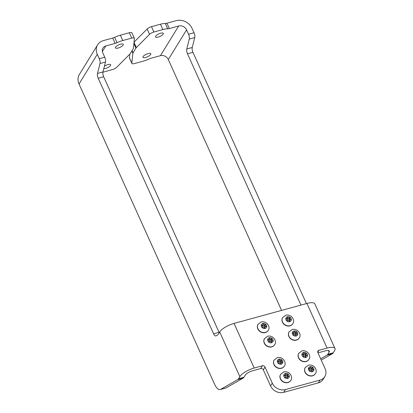 <?xml version="1.0" encoding="UTF-8"?>
<svg xmlns="http://www.w3.org/2000/svg" width="413" height="413" viewBox="0 0 413 413"><rect width="100%" height="100%" fill="white"/><g stroke="black" fill="none" stroke-linecap="round" stroke-linejoin="round"><path stroke-width="0.62" d="M268.145 339.765L268.269 339.569A1.038 0.883 31.6 0 0 269.348 338.355L269.364 338.392M271.331 341.484L270.949 341.117L271.181 339.692L271.868 338.939A1.038 0.883 31.6 0 0 272.606 340.575L272.565 340.947A1.038 0.883 31.6 0 0 271.486 342.16L271.109 342.263A1.038 0.883 31.6 0 0 269.297 341.84L268.961 341.577A1.038 0.883 31.6 0 0 268.223 339.94L268.269 339.569M272.606 340.575L272.404 340.906M269.467 338.67L269.72 338.252A1.038 0.883 31.6 0 0 271.537 338.675L270.923 339.667C270.076 340.488 269.467 340.348 269.111 339.243M271.181 339.692L270.923 339.667M274.562 344.793A5.906 5.023 -148.4 0 1 274.506 344.886A5.906 5.023 -148.4 0 1 269.286 346.987A5.906 5.023 -148.4 0 1 264.284 343.208A5.906 5.023 -148.4 0 1 264.444 338.691A5.906 5.023 -148.4 0 1 264.501 338.598M308.862 368.726L308.986 368.53A1.038 0.883 31.6 0 0 310.06 367.317L310.08 367.353M312.047 370.446L311.665 370.079L311.892 368.654L312.584 367.906A1.038 0.883 31.6 0 0 313.322 369.537L313.281 369.909A1.038 0.883 31.6 0 0 312.202 371.122L311.825 371.225A1.038 0.883 31.6 0 0 310.008 370.802L309.678 370.538A1.038 0.883 31.6 0 0 308.939 368.902L308.986 368.53M313.322 369.537L313.121 369.867M310.178 367.632L310.437 367.214A1.038 0.883 31.6 0 0 312.254 367.637L311.639 368.628C310.788 369.449 310.184 369.31 309.827 368.205M315.274 373.755A5.906 5.023 -148.4 0 1 315.217 373.848A5.906 5.023 -148.4 0 1 310.003 375.949A5.906 5.023 -148.4 0 1 304.995 372.17A5.906 5.023 -148.4 0 1 305.161 367.653A5.906 5.023 -148.4 0 1 305.217 367.565M286.297 318.753L286.421 318.552A1.038 0.883 31.6 0 0 287.494 317.339L287.515 317.375M289.482 320.467L289.1 320.101L289.327 318.676L290.019 317.927A1.038 0.883 31.6 0 0 290.757 319.564L290.711 319.93A1.038 0.883 31.6 0 0 289.637 321.144L289.26 321.247A1.038 0.883 31.6 0 0 287.443 320.829L287.112 320.56A1.038 0.883 31.6 0 0 286.374 318.924L286.421 318.552M290.757 319.564L290.556 319.889M287.613 317.654L287.871 317.236A1.038 0.883 31.6 0 0 289.689 317.659L289.074 318.65C288.222 319.471 287.618 319.332 287.257 318.232M292.709 323.777A5.906 5.023 -148.4 0 1 292.652 323.869A5.906 5.023 -148.4 0 1 287.438 325.971A5.906 5.023 -148.4 0 1 282.43 322.197A5.906 5.023 -148.4 0 1 282.595 317.68A5.906 5.023 -148.4 0 1 282.652 317.587M292.745 333.033L292.863 332.832A1.038 0.883 31.6 0 0 293.942 331.618L293.963 331.654M295.93 334.747L295.543 334.38L295.775 332.955L296.467 332.207A1.038 0.883 31.6 0 0 297.205 333.843L297.159 334.21A1.038 0.883 31.6 0 0 296.085 335.423L295.708 335.526A1.038 0.883 31.6 0 0 293.891 335.108L293.56 334.84A1.038 0.883 31.6 0 0 292.822 333.203L292.863 332.832M297.205 333.843L297.004 334.169M294.061 331.933L294.319 331.515A1.038 0.883 31.6 0 0 296.131 331.938L295.522 332.93C294.67 333.75 294.066 333.611 293.705 332.511M299.157 338.056A5.906 5.023 -148.4 0 1 299.1 338.149A5.906 5.023 -148.4 0 1 293.886 340.25A5.906 5.023 -148.4 0 1 288.878 336.476A5.906 5.023 -148.4 0 1 289.043 331.954A5.906 5.023 -148.4 0 1 289.1 331.866M302.414 354.447L302.538 354.251A1.038 0.883 31.6 0 0 303.612 353.038L303.632 353.074M305.599 356.166L305.217 355.8L305.45 354.375L306.136 353.626A1.038 0.883 31.6 0 0 306.874 355.257L306.833 355.629A1.038 0.883 31.6 0 0 305.754 356.842L305.377 356.946A1.038 0.883 31.6 0 0 303.565 356.527L303.23 356.259A1.038 0.883 31.6 0 0 302.492 354.622L302.538 354.251M306.874 355.257L306.673 355.588M303.736 353.352L303.989 352.934A1.038 0.883 31.6 0 0 305.806 353.358L305.192 354.349C304.34 355.17 303.736 355.03 303.379 353.931M305.45 354.375L305.192 354.349M308.826 359.475A5.906 5.023 -148.4 0 1 308.774 359.568A5.906 5.023 -148.4 0 1 303.555 361.669A5.906 5.023 -148.4 0 1 298.547 357.895A5.906 5.023 -148.4 0 1 298.713 353.373A5.906 5.023 -148.4 0 1 298.769 353.285M277.82 361.184L277.939 360.988A1.038 0.883 31.6 0 0 279.018 359.775L279.038 359.811M281.005 362.903L280.618 362.537L280.85 361.112L281.542 360.358A1.038 0.883 31.6 0 0 282.28 361.995L282.234 362.366A1.038 0.883 31.6 0 0 281.16 363.579L280.783 363.683A1.038 0.883 31.6 0 0 278.966 363.259L278.636 362.996A1.038 0.883 31.6 0 0 277.897 361.36L277.939 360.988M282.28 361.995L282.074 362.325M279.136 360.084L279.394 359.671A1.038 0.883 31.6 0 0 281.207 360.095L280.597 361.086C279.746 361.907 279.142 361.762 278.78 360.663M284.232 366.207A5.906 5.023 -148.4 0 1 284.175 366.305A5.906 5.023 -148.4 0 1 278.956 368.406A5.906 5.023 -148.4 0 1 273.953 364.627A5.906 5.023 -148.4 0 1 274.113 360.11A5.906 5.023 -148.4 0 1 274.175 360.017M284.268 375.463L284.387 375.267A1.038 0.883 31.6 0 0 285.466 374.054L285.486 374.09M287.453 377.183L287.066 376.816L287.298 375.391L287.985 374.637A1.038 0.883 31.6 0 0 288.728 376.274L288.682 376.646A1.038 0.883 31.6 0 0 287.603 377.859L287.231 377.962A1.038 0.883 31.6 0 0 285.414 377.539L285.084 377.27A1.038 0.883 31.6 0 0 284.345 375.639L284.387 375.267M288.728 376.274L288.522 376.604M285.584 374.364L285.837 373.951A1.038 0.883 31.6 0 0 287.655 374.374L287.045 375.365C286.194 376.186 285.59 376.042 285.228 374.942M290.68 380.487A5.906 5.023 -148.4 0 1 290.623 380.579A5.906 5.023 -148.4 0 1 285.404 382.686A5.906 5.023 -148.4 0 1 280.401 378.907A5.906 5.023 -148.4 0 1 280.561 374.39A5.906 5.023 -148.4 0 1 280.623 374.297M261.697 325.485L261.821 325.289A1.038 0.883 31.6 0 0 262.9 324.076L262.921 324.112M264.888 327.204L264.501 326.838L264.733 325.413L265.42 324.659A1.038 0.883 31.6 0 0 266.158 326.296L266.117 326.668A1.038 0.883 31.6 0 0 265.038 327.881L264.666 327.984A1.038 0.883 31.6 0 0 262.849 327.561L262.518 327.297A1.038 0.883 31.6 0 0 261.78 325.661L261.821 325.289M266.158 326.296L265.957 326.626M263.019 324.391L263.272 323.973A1.038 0.883 31.6 0 0 265.089 324.396L264.48 325.387C263.628 326.208 263.024 326.069 262.663 324.964M268.114 330.514A5.906 5.023 -148.4 0 1 268.058 330.606A5.906 5.023 -148.4 0 1 262.838 332.708A5.906 5.023 -148.4 0 1 257.836 328.929A5.906 5.023 -148.4 0 1 257.996 324.411A5.906 5.023 -148.4 0 1 258.058 324.319M163.202 34.103A4.285 1.399 -24.3 0 1 159.129 36.772A4.285 1.399 -24.3 0 1 155.531 36.896A4.285 1.399 -24.3 0 1 158.86 33.856A4.285 1.399 -24.3 0 1 163.341 33.37A4.285 1.399 -24.3 0 1 163.202 34.103M104.396 66.256A4.285 1.399 -24.3 0 1 110.699 64.748A4.285 1.399 -24.3 0 1 110.56 65.481A4.285 1.399 -24.3 0 1 107.576 67.696A4.285 1.399 -24.3 0 1 103.782 68.682M123.12 45.079A4.285 1.399 -24.3 0 1 119.042 47.748A4.285 1.399 -24.3 0 1 115.449 47.872A4.285 1.399 -24.3 0 1 118.779 44.831A4.285 1.399 -24.3 0 1 123.26 44.346A4.285 1.399 -24.3 0 1 123.12 45.079M150.647 54.506A4.285 1.399 -24.3 0 1 146.569 57.175A4.285 1.399 -24.3 0 1 142.975 57.299A4.285 1.399 -24.3 0 1 146.3 54.258A4.285 1.399 -24.3 0 1 150.781 53.773A4.285 1.399 -24.3 0 1 150.647 54.506M149.547 34.356A4.145 1.358 -24.3 0 1 153.915 32.018L151.499 26.664A4.145 1.358 155.7 0 0 147.131 29.003L149.547 34.356L136.352 47.583L133.998 42.369M134.019 42.141L147.131 29.003M151.499 26.664L160.445 24.212A12.436 4.068 -24.3 0 1 165.308 23.458L167.724 28.812A4.145 1.358 155.7 0 0 169.345 28.564L166.929 23.211A4.145 1.358 -24.3 0 1 165.308 23.458M194.027 32.766L188.56 34.264A4.145 1.704 74.7 0 1 189.268 39.085L194.735 37.588A4.145 1.704 -105.3 0 0 194.027 32.766L192.04 28.368A12.436 10.578 31.6 0 0 176.274 20.65L166.929 23.211M129.419 57.784A4.145 1.358 155.7 0 0 129.455 58.047L131.871 63.401A4.145 1.358 -24.3 0 1 131.835 63.137L129.419 57.784L129.796 54.149M167.724 28.812A12.436 4.068 155.7 0 0 162.861 29.566L153.915 32.018M188.56 34.264L186.573 29.865L168.308 59.539A6.216 5.292 31.6 0 0 160.425 55.683L151.081 58.238A4.145 1.358 155.7 0 0 149.176 58.956A12.436 4.068 155.7 0 1 143.456 61.098L134.509 63.55A4.145 1.358 -24.3 0 1 131.871 63.401M134.359 38.244L131.943 32.89A4.145 1.358 155.7 0 0 129.305 32.741L131.726 38.094A4.145 1.358 -24.3 0 1 134.359 38.244A4.145 1.358 -24.3 0 1 134.401 38.507L133.368 48.398A4.145 1.358 -24.3 0 1 133.198 48.848L130.302 53.551A4.145 1.358 -24.3 0 1 129.883 54.062L116.683 67.288A4.145 1.358 -24.3 0 1 112.315 69.627L103.369 72.079A12.436 4.068 155.7 0 1 102.904 72.203M104.747 57.216L99.28 58.713A4.145 1.704 74.7 0 1 99.992 63.535L105.46 62.038A4.145 1.704 -105.3 0 0 104.747 57.216L102.76 52.812A6.216 5.292 -148.4 0 1 102.93 48.058A6.216 5.292 -148.4 0 1 105.811 45.962L115.15 43.406A4.145 1.358 155.7 0 0 117.06 42.689L114.638 37.335A12.436 4.068 -24.3 0 1 120.359 35.193L129.305 32.741M131.726 38.094L122.78 40.546A12.436 4.068 155.7 0 0 117.06 42.689M114.638 37.335A4.145 1.358 -24.3 0 1 112.734 38.053L103.389 40.608A12.436 10.578 31.6 0 0 97.638 44.8A12.436 10.578 31.6 0 0 97.298 54.309L79.028 83.989A12.436 10.578 -148.4 0 1 79.373 74.479L97.638 44.8M133.874 43.541L135.929 48.099A4.145 1.358 -24.3 0 1 136.352 47.583M135.929 48.099L133.038 52.802L132.072 50.67M131.861 51.021L132.862 53.246A4.145 1.358 -24.3 0 1 133.038 52.802M132.862 53.246L131.835 63.137M186.573 29.865A6.216 5.292 31.6 0 0 178.69 26.004L169.345 28.564M243.097 378.163A10.361 4.259 -105.3 0 0 243.969 377.265L245.307 375.097A6.216 2.034 -24.3 0 1 252.488 370.817L260.686 368.572A2.07 1.766 -148.4 0 1 263.313 369.857L270.567 385.923A10.361 8.818 31.6 0 0 283.705 392.35L318.325 382.872A10.361 8.818 31.6 0 0 323.116 379.377L324.83 376.594A10.361 8.818 -148.4 0 1 320.034 380.089L285.419 389.567A10.361 8.818 -148.4 0 1 272.281 383.14L265.027 367.074A2.07 1.766 31.6 0 0 262.4 365.789L254.196 368.035A12.436 4.068 155.7 0 0 239.839 376.594L238.502 378.762A10.361 4.259 74.7 0 1 237.63 379.661L243.097 378.163L226.056 387.89L220.588 389.387L237.63 379.661M220.588 389.387A10.361 4.259 74.7 0 1 220.17 389.562L225.637 388.065A10.361 4.259 -105.3 0 0 226.056 387.89M105.46 62.038L102.961 71.929L97.494 73.426A4.145 1.704 -105.3 0 0 98.206 78.248L103.673 76.751A4.145 1.704 74.7 0 1 102.961 71.929M103.673 76.751L219.066 332.31L213.598 333.807L98.206 78.248M219.246 332.692A4.145 1.704 74.7 0 1 219.066 332.31M333.25 352.816L327.783 354.313A10.361 4.259 74.7 0 1 326.905 355.211L332.372 353.714A10.361 4.259 -105.3 0 0 333.25 352.816L334.587 350.647A12.436 4.068 155.7 0 0 334.984 348.52A12.436 4.068 155.7 0 0 327.075 348.076L318.877 350.322A2.07 1.766 31.6 0 0 317.922 351.019A2.07 1.766 31.6 0 0 317.86 352.604L325.114 368.67A10.361 8.818 -148.4 0 1 324.83 376.594M332.372 353.714L321.237 360.074M194.735 37.588L192.241 47.48L186.774 48.977L189.268 39.085M186.774 48.977A4.145 1.704 -105.3 0 0 187.487 53.798L192.948 52.301A4.145 1.704 74.7 0 1 192.241 47.48M192.948 52.301L306.415 303.591M320.653 358.783L326.905 355.211M220.17 389.562A10.361 4.259 74.7 0 1 214.579 384.204L79.028 83.989M99.28 58.713L97.298 54.309M300.948 305.088L187.487 53.798M213.598 333.807A4.145 1.704 -105.3 0 0 215.834 335.95A4.145 1.704 -105.3 0 0 215.999 335.883L217.78 334.866A4.145 1.704 -105.3 0 0 218.131 334.509L219.695 331.969A12.436 4.068 -24.3 0 1 234.052 323.41L306.931 303.452A12.436 4.068 -24.3 0 1 314.84 303.901L334.984 348.52M327.783 354.313L329.12 352.144A6.216 2.034 155.7 0 0 329.321 351.081A6.216 2.034 155.7 0 0 325.367 350.859L317.984 352.878M168.308 59.539L281.573 310.395M97.494 73.426L99.992 63.535M264.557 338.505A5.906 5.023 31.6 0 0 264.397 343.022A5.906 5.023 31.6 0 0 269.4 346.801A5.906 5.023 31.6 0 0 274.619 344.7C277.144 342.155 273.979 334.922 267.665 336.208L264.444 338.691M267.867 340.957A2.901 2.468 -148.4 0 1 269.286 337.757A2.901 2.468 -148.4 0 1 272.967 339.558A2.901 2.468 -148.4 0 1 271.542 342.759A2.901 2.468 -148.4 0 1 267.867 340.957M305.274 367.467A5.906 5.023 31.6 0 0 305.109 371.989A5.906 5.023 31.6 0 0 310.117 375.763A5.906 5.023 31.6 0 0 315.336 373.662C317.86 371.117 314.696 363.884 308.382 365.169L305.161 367.653M308.578 369.919A2.901 2.468 -148.4 0 1 310.003 366.723A2.901 2.468 -148.4 0 1 313.684 368.52A2.901 2.468 -148.4 0 1 312.259 371.721A2.901 2.468 -148.4 0 1 308.578 369.919M282.709 317.494A5.906 5.023 31.6 0 0 282.544 322.011A5.906 5.023 31.6 0 0 287.551 325.785A5.906 5.023 31.6 0 0 292.771 323.684C295.295 321.138 292.13 313.906 285.817 315.191L282.595 317.68M286.013 319.941A2.901 2.468 -148.4 0 1 287.438 316.745A2.901 2.468 -148.4 0 1 291.119 318.542A2.901 2.468 -148.4 0 1 289.694 321.742A2.901 2.468 -148.4 0 1 286.013 319.941M289.157 331.773A5.906 5.023 31.6 0 0 288.992 336.29A5.906 5.023 31.6 0 0 293.999 340.064A5.906 5.023 31.6 0 0 299.213 337.963C301.743 335.418 298.578 328.185 292.265 329.471L289.043 331.954M292.461 334.22A2.901 2.468 -148.4 0 1 293.886 331.025A2.901 2.468 -148.4 0 1 297.561 332.821A2.901 2.468 -148.4 0 1 296.142 336.022A2.901 2.468 -148.4 0 1 292.461 334.22M298.826 353.187A5.906 5.023 31.6 0 0 298.666 357.71A5.906 5.023 31.6 0 0 303.669 361.483A5.906 5.023 31.6 0 0 308.888 359.382C311.412 356.837 308.248 349.605 301.934 350.89L298.713 353.373M302.135 355.639A2.901 2.468 -148.4 0 1 303.555 352.444A2.901 2.468 -148.4 0 1 307.236 354.24A2.901 2.468 -148.4 0 1 305.811 357.441A2.901 2.468 -148.4 0 1 302.135 355.639M274.232 359.924A5.906 5.023 31.6 0 0 274.067 364.442A5.906 5.023 31.6 0 0 279.074 368.22A5.906 5.023 31.6 0 0 284.289 366.119C286.818 363.574 283.654 356.336 277.34 357.622L274.113 360.11M277.536 362.377A2.901 2.468 -148.4 0 1 278.961 359.176A2.901 2.468 -148.4 0 1 282.637 360.977A2.901 2.468 -148.4 0 1 281.217 364.173A2.901 2.468 -148.4 0 1 277.536 362.377M280.675 374.204A5.906 5.023 31.6 0 0 280.515 378.721A5.906 5.023 31.6 0 0 285.517 382.5A5.906 5.023 31.6 0 0 290.737 380.399C293.266 377.854 290.102 370.616 283.783 371.901L280.561 374.39M283.984 376.656A2.901 2.468 -148.4 0 1 285.409 373.455A2.901 2.468 -148.4 0 1 289.085 375.257A2.901 2.468 -148.4 0 1 287.665 378.453A2.901 2.468 -148.4 0 1 283.984 376.656M258.11 324.226A5.906 5.023 31.6 0 0 257.949 328.748A5.906 5.023 31.6 0 0 262.952 332.522A5.906 5.023 31.6 0 0 268.171 330.421C270.701 327.876 267.536 320.643 261.217 321.928L257.996 324.411M261.419 326.678A2.901 2.468 -148.4 0 1 262.838 323.482A2.901 2.468 -148.4 0 1 266.519 325.279A2.901 2.468 -148.4 0 1 265.1 328.48A2.901 2.468 -148.4 0 1 261.419 326.678M160.445 24.212L162.861 29.566M120.359 35.193L122.78 40.546M112.734 38.053L115.15 43.406M160.425 55.683L178.69 26.004M243.969 377.265L238.502 378.762M105.811 45.962L102.357 51.573M306.931 303.452L327.075 348.076M329.12 352.144L328.392 350.529M239.839 376.594L219.695 331.969M254.196 368.035L234.052 323.41M317.726 352.191L318.877 350.322M262.4 365.789L260.686 368.572M263.313 369.857L265.027 367.074M272.281 383.14L270.567 385.923M320.034 380.089L318.325 382.872M283.705 392.35L285.419 389.567M269.369 339.243L268.796 340.178M271.465 341.272L271 342.026M271.718 339.114L271.067 340.178M310.086 368.205L309.513 369.139M312.182 370.234L311.712 370.988M312.435 368.076L311.779 369.139M287.515 318.232L286.942 319.161M289.616 320.256L289.146 321.015M289.869 318.103L289.214 319.161M293.963 332.511L293.39 333.441M296.059 334.535L295.594 335.294M296.317 332.382L295.662 333.441M303.638 353.931L303.065 354.86M305.734 355.954L305.264 356.708M305.987 353.796L305.336 354.86M279.038 360.663L278.465 361.597M281.134 362.691L280.67 363.445M281.392 360.534L280.737 361.597M285.486 374.942L284.913 375.876M287.582 376.971L287.118 377.725M287.84 374.813L287.185 375.876M262.921 324.964L262.348 325.898M265.017 326.993L264.552 327.746M265.275 324.835L264.619 325.898"/></g></svg>
